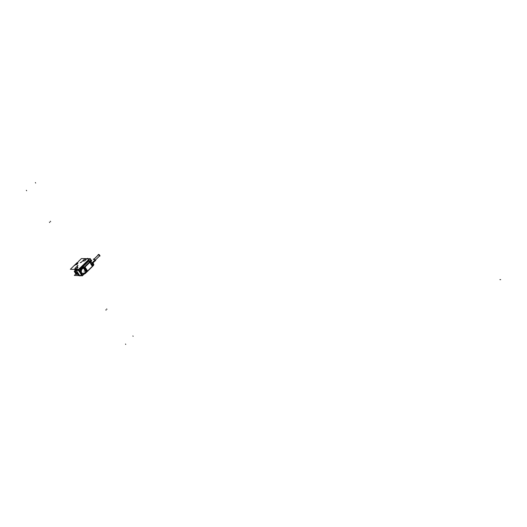 <?xml version="1.0" encoding="UTF-8"?>
<svg xmlns="http://www.w3.org/2000/svg" width="527" height="527" viewBox="0 0 527 527"><rect width="100%" height="100%" fill="white"/><g stroke="black" fill="none" stroke-linecap="round" stroke-linejoin="round"><path stroke-width="0.79" d="M86.033 258.862L89.34 258.928L85.993 258.876L84.109 259.541L81.138 262.42L84.076 259.554M80.671 262.439L80.242 262.769L80.671 262.439M80.433 262.453L81 262.446M76.916 264.356L75.157 264.798L76.909 264.376L77.877 263.157L77.021 262.999L77.805 263.493M76.29 264.692L77.864 263.151M77.528 265.549L77.904 265.562L77.528 265.549M76.784 268.586L75.335 269.093L76.784 268.586L77.95 267.439M76.066 267.413L77.601 266.879L77.924 267.459L77.588 266.906L76.112 267.426L74.986 268.513L75.321 269.066L74.966 268.48M75.295 269.08L76.83 268.539L77.937 267.479L77.561 266.879M83.147 260.549L83.523 261.128L83.167 260.582L84.274 259.508L85.743 258.994L86.092 259.528L85.743 258.994L84.274 259.508L83.167 260.582L83.516 261.122L84.972 260.634L86.118 259.508M83.483 261.128L85.018 260.588L86.105 259.547L85.723 258.961M75.242 270.344L76.27 270.364L75.216 270.437L76.725 272.821L77.924 272.867L79.537 275.344L76.336 270.391L78.53 270.463L79.406 271.82L78.51 270.437L76.336 270.391L77.937 272.867L76.672 272.802L78.912 275.575M75.216 270.437L78.279 275.173L79.478 275.325L78.431 275.272M78.312 275.219L76.646 272.762L77.93 272.821M76.514 263.605L75.914 264.192L76.408 264.211L75.881 264.205L76.514 263.599L77.021 263.619L76.514 263.599L75.914 264.192L76.408 264.211L77.054 263.612L75.895 264.205M76.375 263.599L77.041 263.619L75.769 264.185M74.584 269.422L75.065 270.265L75.104 269.442L75.051 270.239L76.731 272.867M75.348 270.72L74.959 270.713M75.203 270.279L75.183 269.442L75.038 270.226M76.283 270.292L76.296 269.481L76.283 270.292M75.19 270.437L74.215 271.339L76.441 274.475M91.204 260.681L90.025 261.833L91.283 260.845L90.203 259.198L91.237 260.885L90.282 261.84L91.29 260.707L91.329 261.188M80.539 273.434L81.731 275.43L79.537 275.344L81.731 275.43L80.539 273.434M79.406 271.82L78.53 270.463M79.735 271.655L78.866 270.305L79.735 271.655L80.657 268.757L81.435 268.862L80.776 268.842L88.971 260.852L80.657 268.757L79.735 271.655L78.846 270.279L79.761 271.682M89.412 262.038L88.852 260.766L80.657 268.757L88.846 260.766L90.789 260.733L82.265 269.06L80.578 269.001M95.058 259.877L95.268 260.707L95.097 259.936L92.054 262.914L91.079 262.044L92.258 263.599L92.054 262.914L91.151 264.047M93.444 259.594C93.496 258.698 94.043 258.816 95.097 259.936L93.892 258.988L93.431 259.132M81.184 273.888L82.087 275.292L80.789 273.553L82.265 274.145L80.321 272.887M84.946 266.978L84.432 266.945L84.946 266.978M92.614 266.359L89.557 261.932M90.189 262.98L89.84 262.327L85.012 267.051L87.548 271.023L92.357 266.293L87.548 271.023L85.012 267.051L89.834 262.334M86.013 271.827L83.648 267.709M92.396 266.379L87.449 271.412M85.835 271.603L87.166 271.603L86.191 271.734L87.034 271.622L84.089 267.281M74.893 271.767L76.573 273.981M76.698 274.139L76.072 274.04L74.636 271.51L76.599 274.02M98.45 254.732L99.722 255.819L98.674 254.62L94.188 259.007L98.648 254.534L94.214 259.02M78.885 261.036L81.454 258.559L89.709 258.724L78.589 269.554L70.354 269.284L73.148 266.583M87.844 258.685L87.614 258.322L87.087 258.829M93.259 265.265L93.496 264.903M84.781 273.599L82.317 275.753M81.995 275.74L74.347 275.43L75.888 273.921M79.689 275.601L78.451 275.331L79.34 275.397M80.328 275.674L79.966 276.029L77.891 272.815M79.511 275.377L78.404 275.371M75.203 271.86L75.769 271.379M75.289 271.84L76.758 274.112L77.232 273.651M74.491 271.715L75.328 271.925L75.816 271.451M75.967 274.033L76.731 274.343L74.59 271.912M76.033 274.145L74.564 271.879L74.643 271.51L75.229 271.906M75.354 271.899L76.725 274.027L77.186 273.579M76.553 274.521L77.206 273.605L76.784 274.495M76.099 274.086L74.63 271.82M76.112 274.08L74.643 271.813L76.105 274.086M74.491 271.721L75.328 271.873L76.744 274.06L75.328 271.873L75.796 271.418L74.59 271.846M76.758 274.508L77.39 273.895L76.81 274.462L76.698 274.047M77.97 265.384L77.574 265.371M74.715 265.443L74.867 265.048M78.872 261.01L77.495 262.762M77.067 262.756L75.084 264.673M74.847 264.897L73.134 266.557M77.891 263.157L77.001 262.986M76.883 264.383L77.831 263.467M75.13 264.798L76.31 264.686M77.041 263.605L76.402 264.218M77.133 262.578L77.001 262.927M74.841 268.533L77.97 265.503M75.078 270.285L75.124 269.442M75.177 270.279L75.163 269.442M76.422 269.198L75.881 269.719L77.97 272.94M76.237 270.311L75.084 270.272L76.731 272.874L77.996 272.92M76.758 272.874L75.183 270.391L76.764 272.874M76.639 272.749L78.279 275.173M78.523 269.58L78.437 269.982M90.236 259.238L89.63 259.152L90.229 259.225L91.171 260.713L90.229 259.225L89.63 259.139L78.938 269.554L78.879 270.311M78.483 269.56L78.398 270.022M79.623 272.064L78.345 270.074L90.17 258.553L91.421 260.529L90.084 261.84M91.514 261.01L91.29 260.661L91.29 261.221M93.371 264.205L92.732 263.19L93.378 264.198M93.49 264.699L92.917 265.259L93.358 264.172M92.956 262.966L93.865 264.402L92.989 265.259M84.518 273.592L82.126 275.944L80.855 273.968M90.255 261.84L91.276 260.845M82.449 275.549L84.458 273.592L82.456 275.555M82.68 275.331L82.06 275.252M76.224 270.292L78.74 270.377L82.074 275.542L79.551 275.437L76.224 270.292M80.414 273.032L80.269 273.105C79.399 271.497 79.544 270.028 80.717 268.691M80.15 272.558L80.486 268.915L89.01 260.601L80.493 268.922M89.01 260.601L80.618 269.007L80.13 272.531L80.624 269.007M89.742 261.827L91.263 261.866L90.341 262.769M91.197 264.119L95.196 259.936L93.523 259.02M91.099 263.961L95.117 259.818L95.255 260.733M92.159 263.757L95.268 260.707M92.166 263.744L95.328 260.648M95.137 259.995L93.885 258.988L93.417 259.146M95.288 260.687L95.664 260.694L95.235 260.009M95.071 259.745L94.083 258.968M91.757 264.396L92.884 264.429L91.961 265.331M82.133 274.047L80.644 273.329M80.842 274.053L81.744 275.456M80.216 272.736L80.611 269.007M82.126 273.928L80.526 271.438M80.664 270.18L81.283 269.027M83.213 267.69L82.851 267.077L84.373 266.972L89.425 262.031L84.373 266.972L83.174 267.136M83.786 267.571L86.652 271.504L86.112 271.576L86.652 271.504L83.786 267.571L84.399 267.499L84.333 267.084M85.183 266.893L84.735 266.866M89.946 262.235L84.689 267.373L84.3 267.07M89.458 262.031L89.788 262.248L89.452 262.038M89.616 261.952L89.926 262.117L84.86 267.064L87.502 271.201L92.541 266.24M90.17 262.927L91.968 265.76L90.163 262.927M91.929 265.707L90.203 262.98L91.981 265.601M92.06 265.233L93.668 265.279L92.515 266.405M84.208 273.579L85.19 273.618L87.218 271.622M86.046 271.491L84.346 273.164M87.001 271.622L85.947 271.985L83.391 267.96L85.815 271.734L84.386 273.138C81.435 273.875 80.585 272.551 81.837 269.165L81.837 269.165C80.585 272.551 81.435 273.875 84.386 273.138L85.815 271.734L83.398 267.953M86.118 271.57L85.809 271.734L86.112 271.576L83.641 267.716L86.112 271.576L85.815 271.734M83.892 267.472L86.691 271.583L84.063 267.446M87.614 271.089L84.972 266.952M87.245 271.372L86.691 271.583M90.275 262.907L89.946 262.393M87.225 271.346L92.456 266.194L87.251 271.55M87.548 271.3L87.699 270.865M86.724 271.484L87.442 271.109M81.823 269.047L80.084 270.746L82.746 274.883L85.927 271.754M82.133 273.941L80.512 271.418M80.638 270.206L81.27 269.027M84.485 273.026C81.421 273.882 80.578 272.571 81.948 269.073M89.544 258.717L78.701 269.725M89.847 258.935L78.727 269.771L89.847 258.928M76.237 274.053L74.821 271.833M84.28 259.468L83.134 260.582M76.119 267.38L74.953 268.513M81.086 262.479L84.175 259.482M94.168 259.001L98.845 254.422L99.919 255.628L98.845 254.422L94.168 259.001M99.577 255.964L100.058 255.97L99.201 254.6L98.114 254.587L98.299 254.877M76.837 268.553L77.937 267.479M77.588 266.906L76.112 267.426L74.986 268.513L75.321 269.066M85.025 260.601L86.105 259.547M83.529 261.142L84.972 260.634M77.028 263.619L76.428 264.205M75.354 269.231L74.887 268.46L77.904 265.562L74.9 268.474L75.348 269.211L76.369 269.251L75.321 269.211M76.468 269.251L78.648 269.343L76.448 269.271M78.938 269.554L78.866 270.305L78.938 269.554L89.63 259.139M82.067 275.272L82.673 275.344L82.067 275.272M95.097 259.936L95.137 260.825M80.776 268.842L81.421 268.862L82.983 267.347L81.389 268.902M89.557 261.741L88.931 260.793M86.784 271.471L87.41 271.148L86.784 271.471M89.34 258.928L78.648 269.343L89.34 258.928M74.867 271.932L75.13 272.34M75.157 271.899L76.626 274.165M75.624 273.026L75.354 272.611M106.928 309.309L106.685 308.921M106.072 310.205L105.822 309.817M49.406 222.104L49.683 222.532M50.368 221.235L50.645 221.669M500.65 279.639L499.912 279.613L500.65 279.639M78.576 270.47L76.29 270.391M91.237 260.358L91.276 260.7M90.301 261.84L91.751 260.424M78.437 275.285L81.777 275.43M88.984 260.707L88.648 261.03M84.089 271.188L84.419 271.201M90.815 261.142L90.479 261.471M89.939 262.229L84.682 267.367M92.344 265.088L92.014 265.41M85.993 271.767L85.73 271.352M85.097 273.203L85.44 272.867M75.506 273.111L75.242 272.696M76.079 274.238L74.61 271.972M75.084 271.866L76.448 274.073M74.801 272.018L76.474 274.119M35.362 182.586L35.652 183.047L35.362 182.586M132.89 335.936L133.127 336.305L132.89 335.936M26.35 190.287L26.646 190.741L26.35 190.287M125.492 344.039L125.736 344.414M74.9 268.474L75.348 269.211L76.369 269.251M90.282 261.84L91.237 260.905M81.198 273.921L82.265 274.145M81.421 268.862L82.983 267.347M83.2 267.136L84.373 266.972M78.786 275.555L78.431 275.39M91.566 264.706L92.258 263.599L91.566 264.706M95.301 260.154L99.722 255.819M79.972 275.634L81.981 275.713M87.278 271.576L92.508 266.431"/></g></svg>
